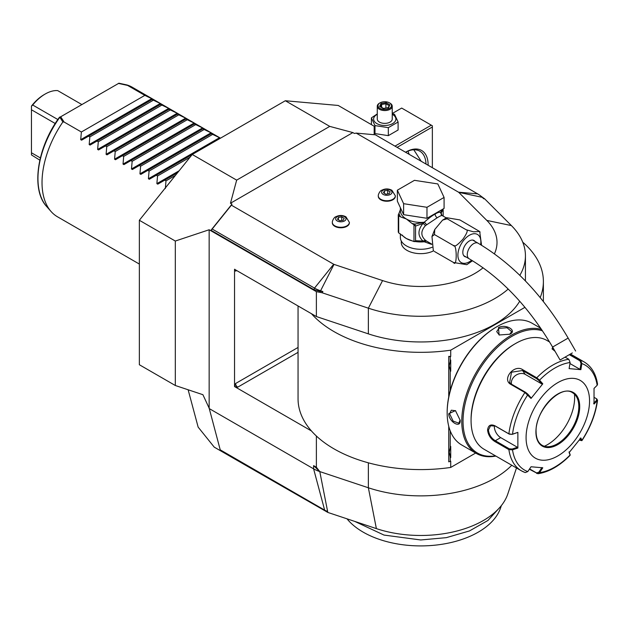 <?xml version="1.0" encoding="UTF-8"?>
<svg xmlns="http://www.w3.org/2000/svg" width="629" height="629" viewBox="0 0 629 629"><rect width="100%" height="100%" fill="white"/><g stroke="black" fill="none" stroke-linecap="round" stroke-linejoin="round"><path stroke-width="0.94" d="M245.727 464.556L245.97 465.46L327.803 512.423L327.615 511.432A14.27 8.24 180 0 1 324.658 510.127L220.221 449.829L209.158 408.166L202.908 394.697L175.31 385.498L139.347 364.734L139.347 220.276L192.238 154.482L285.322 100.742L338.213 105.46L374.176 126.225L374.176 134.488L374.64 134.755M285.322 100.742L329.753 126.39L352.869 132.585L354.379 133.458L356.195 133.104L375.379 134.818L477.694 193.889A28.627 16.527 180 0 1 482.246 197.317L483.662 198.733L484.7 198.89L480.918 196.114M175.31 385.498L175.31 241.041L209.158 229.758L316.379 291.659L322.103 292.76L322.897 291.549L320.255 291.424L313.902 289.662L210.982 230.245L231.983 204.126L230.466 203.253L236.661 180.13L192.238 154.482L156.275 175.247L157.541 175.978L156.873 183.637L179.123 170.789M236.661 180.13L329.753 126.39M175.31 241.041L139.347 220.276M209.158 408.166L209.158 229.758M245.97 465.46L214.237 447.14L198.143 427.115L188.134 389.776M516.488 467.976L507.8 493.969A88.681 51.201 180 0 1 376.378 528.612L327.803 512.423M246.073 464.76L246.222 465.318M316.379 291.659L316.379 316.544L311.449 313.698A122.671 70.825 0 0 0 450.718 350.18L524.956 307.322M298.052 305.961L298.052 398.77A122.671 70.825 0 0 0 311.449 430.959L234.546 386.56L234.546 269.298L311.449 313.698M316.379 436.007L316.379 467.229L313.596 465.617L313.596 468.833L209.158 408.543M316.379 316.544L368.366 333.865A104.721 60.455 0 0 0 519.711 301.22M508.193 289.065A104.721 60.455 180 0 1 368.366 308.179L322.103 292.76M484.7 198.89L511.408 225.591A104.721 60.455 180 0 1 525.435 255.822A104.721 60.455 180 0 1 519.829 275.337M231.983 204.126L231.378 205.172L333.692 264.243A1.494 0.865 0 0 0 333.999 264.384L382.574 280.573A76.298 44.046 0 0 0 483.096 267.789M494.418 253.817A76.298 44.046 0 0 0 486.791 220.402L458.753 192.356A1.494 0.865 0 0 0 458.51 192.175L356.195 133.104M230.466 203.253L352.869 132.585M401.271 240.986L401.271 242.424A19.444 11.228 0 0 0 406.971 250.366A19.444 11.228 0 0 0 433.656 250.806L433.751 250.94M332.34 222.611A8.531 4.922 0 0 0 332.324 222.855A8.531 4.922 0 0 0 334.825 226.33A8.531 4.922 0 0 0 344.118 227.399A8.531 4.922 0 0 0 349.378 222.855A8.531 4.922 0 0 0 349.37 222.611M378.304 196.067A8.531 4.922 0 0 0 378.288 196.311A8.531 4.922 0 0 0 380.789 199.794A8.531 4.922 0 0 0 390.082 200.863A8.531 4.922 0 0 0 395.342 196.311A8.531 4.922 0 0 0 395.334 196.067M322.897 291.549L320.436 290.732A28.627 16.527 180 0 1 314.508 288.106L212.193 229.035L210.982 230.245M212.193 229.035L231.378 205.172M400.374 233.854L400.374 237.542A20.348 11.747 180 0 0 406.334 245.845A20.348 11.747 0 0 0 432.099 247.276M441.983 215.44L441.181 212.956L440.756 213.074L442.116 215.535C441.55 215.354 439.915 216.093 437.226 217.752L425.44 225.622C420.659 231 420.659 235.883 425.44 240.262L426.493 241.025L424.261 241.78L431.659 244.414M425.44 240.262L422.971 241.033L415.549 240.726L415.549 226.07L422.971 223.468C417.64 230.151 417.64 236.001 422.971 241.033L424.433 241.512L426.493 241.025L431.628 244.013M447.164 218.782L466.207 229.774L473.511 231.818L479.62 231.472L459.862 219.914L446.59 217.705L447.164 218.782L442.572 220.134L434.741 229.522L434.474 234.57L431.974 236.48L433.279 250.263M472.513 260.76L466.781 264.699L453.509 262.49C457.102 268.261 457.094 243.926 453.509 245.569C454.484 247.181 457.66 245.019 463.03 239.067C467.182 233.013 468.243 229.915 466.207 229.774M434.474 251.498L453.509 262.49M434.474 234.57L453.509 245.569M479.699 231.614L481.547 245.239M466.058 256.978A9.278 5.354 -60 0 1 464.745 256.561A9.278 5.354 -60 0 1 462.818 252.315A9.278 5.354 -60 0 1 466.867 242.983A9.278 5.354 -60 0 1 474.014 240.498A9.278 5.354 -60 0 1 475.037 241.434M572.343 352.932L560.085 360.008L572.343 352.932M570.849 353.797L562.672 358.514L570.849 353.797M440.725 213.05L440.756 212.712A1.494 1.203 17 0 0 440.787 212.979L442.045 215.48L446.213 217.878M441.063 210.157L441.063 210.668A20.348 11.747 0 0 1 440.756 212.712C439.852 211.831 437.965 212.287 435.103 214.088C432.32 215.55 428.703 218.263 424.261 222.234L426.493 224.553L424.567 222.367M403.621 214.678L397.363 201.194L397.363 190.194L414.464 180.326L437.823 183.935L444.082 197.427L444.082 208.419L426.981 218.287L403.621 214.678L403.621 203.686L397.363 190.194M444.082 197.427L426.981 207.295L426.981 218.287M426.981 207.295L403.621 203.686M400.374 209.693L399.014 213.278A21.842 12.611 0 0 0 400.72 216.95L406.334 218.971L411.956 223.437A21.842 12.611 0 0 0 414.943 224.05L424.261 222.234A20.348 11.747 0 0 1 406.334 218.971A20.348 11.747 0 0 1 400.374 210.668L400.374 207.688M402.135 234.994A20.348 11.747 0 0 0 406.334 238.517L413.976 241.575L413.976 224.742L411.956 223.437M412.805 241.033A20.348 11.747 0 0 1 406.334 238.517L398.692 232.879L398.692 215.778L400.72 216.95M415.549 226.07L413.976 224.742M415.297 225.552L414.943 224.05L413.418 224.286M424.268 222.517L422.971 223.468A2.996 0.896 -138.6 0 1 425.44 225.622M415.046 241.332L415.549 240.726M424.567 241.599L413.976 241.575L415.297 241.174M424.268 241.528L424.261 241.78A20.348 11.747 0 0 1 414.849 241.457M399.014 213.278L398.275 214.874A23.037 13.303 0 0 0 398.692 215.778M398.692 232.879A23.037 13.303 180 0 1 398.275 231.975L398.275 214.874M442.855 209.127A1.494 1.179 24.9 0 1 443.115 209.496L441.181 212.956A2.996 2.846 -33.7 0 0 441.582 215.063L441.849 215.354M443.02 209.032L443.115 209.496M440.787 212.979L441.707 209.787M443.17 216.124L443.17 210.117M344.519 216.706A5.189 2.996 180 0 1 344.519 220.936A5.189 2.996 180 0 1 337.183 220.936A5.189 2.996 0 0 1 337.183 216.706A5.189 2.996 0 0 1 344.519 216.706M337.514 219.34L339.959 220.748L343.292 220.229L344.189 218.302L341.744 216.895L338.41 217.414L337.514 219.34M338.41 217.414L338.41 219.851M341.744 216.895L341.744 220.472M390.491 190.162A5.189 2.996 180 0 1 390.491 194.4A5.189 2.996 180 0 1 383.147 194.4A5.189 2.996 0 0 1 383.147 190.162A5.189 2.996 0 0 1 390.491 190.162M383.486 192.796L385.923 194.212L389.265 193.693L390.153 191.766L387.716 190.359L384.374 190.87L383.486 192.796M384.374 190.87L384.374 193.315M387.716 190.359L387.716 193.936M511.786 465.263A104.721 60.455 180 0 1 368.366 487.774L319.791 471.585L316.379 467.229M327.615 511.432L319.791 471.585A29.917 17.274 180 0 1 313.596 468.833L324.658 510.127M319.791 471.585L313.596 465.617M311.449 430.959A122.671 70.825 0 0 0 450.718 467.441L475.658 453.045M450.718 467.441L450.718 461.136L450.23 461.411L450.23 456.937L449.224 452.275L450.23 447.612A12.116 6.998 -60 0 1 450.718 446.417L450.718 457.574A12.116 6.998 -60 0 1 450.23 456.937M450.23 461.411L448.736 461.82L448.736 426.234M448.736 396.938L448.736 356.368L450.718 356.494L450.718 350.18M540.193 297.58A122.671 70.825 0 0 0 543.385 281.509A122.671 70.825 0 0 0 522.738 242.181M234.546 386.56L237.723 387.165A2.996 1.73 60 0 1 235.608 383.501L234.727 386.45M234.727 269.188L235.608 271.13A2.996 1.73 60 0 1 235.891 270.069M450.23 390.593L450.23 370.567L449.224 365.905L450.23 361.243L450.23 356.769L450.718 356.494M540.146 327.347L540.146 327.906M450.23 447.612L450.23 430.896M449.224 365.874L450.718 371.204A12.116 6.998 -60 0 1 450.23 370.567M450.718 371.204L450.718 360.047A12.116 6.998 -60 0 0 450.23 361.243M450.23 356.769L448.736 356.368M449.224 452.243L450.718 457.574M496.847 326.726L496.25 327.072A69.41 40.075 120 0 0 447.164 412.081L447.164 412.813A70.306 40.594 120 0 0 461.725 445.002L476.326 453.43A70.306 40.594 120 0 0 495.841 456.064M540.775 328.267L532.04 323.22A70.306 40.594 120 0 0 496.879 326.703L496.879 326.703A70.306 40.594 120 0 0 447.164 412.813M541.6 329.478A70.306 40.594 120 0 0 511.479 335.131A70.306 40.594 120 0 0 465.546 397.088A70.306 40.594 120 0 0 476.326 453.43M509.891 334.219L499.111 334.982L498.467 327.623C505.567 323.558 517.667 330.539 509.891 334.219L509.899 334.211M460.176 420.329C460.86 428.907 448.776 421.894 448.752 413.733L455.443 410.603L460.176 420.314M542.536 330.87A69.41 40.075 120 0 0 512.116 336.232A69.41 40.075 120 0 0 463.77 411.051A69.41 40.075 120 0 0 495.455 455.836M549.62 342.011L546.916 340.446A62.829 36.278 120 0 0 515.497 343.56L514.443 344.173A61.335 35.413 120 0 0 471.074 419.291L471.074 420.51L471.074 419.291M515.497 343.56A62.829 36.278 120 0 0 471.074 420.51A62.829 36.278 120 0 0 484.086 449.271L521.37 470.799A62.829 36.278 -60 0 1 508.885 449.625L494.874 441.534C490.604 438.814 488.167 434.985 487.577 430.039C488.175 425.369 490.604 423.938 494.874 425.747L508.885 433.837L512.21 434.372L517.871 432.359L517.871 448.037L512.509 449.837L508.885 449.625L509.309 448.823L495.29 440.732C491.273 438.185 488.985 434.623 488.419 430.039L490.541 425.778L495.29 426.069L509.309 434.159L512.21 434.372M570.078 354.237L580.653 360.346L581.864 363.562L580.874 369.663L569.111 368.618L570.11 362.508A60.612 34.996 -60 0 0 539.548 380.152L542.788 383.816L531.033 398.44L524.916 392.527L510.905 384.437C501.486 379.531 514.145 363.743 522.738 369.703L536.757 377.801L539.548 380.152L538.809 380.466L541.97 384.036L525.231 374.373A8.979 7.076 144.9 0 0 515.615 375.45A8.979 7.076 144.9 0 0 511.456 384.154M570.11 362.508L568.82 359.285L565.078 357.13M555.092 351.367L552.073 348.82L552.702 347.224M517.871 432.359L512.509 434.167A60.612 34.996 -60 0 1 527.794 394.776L527.817 394.147L525.553 392.299L511.534 384.209L509.655 382.487L511.503 372.195L522.526 370.528L536.545 378.619L538.809 380.466M552.309 349.189L553.135 347.979M569.331 354.67L580.024 360.849L581.023 363.428L580.048 369.38L569.945 363.546M596.685 398.935L597.55 400.248L594.028 404.07L594.028 388.392L597.149 385.302A60.612 34.996 -60 0 0 581.864 363.562L581.023 363.428M597.149 385.302L597.542 384.233C595.985 373.862 591.543 366.448 584.199 361.974A62.829 36.278 -60 0 0 580.653 360.346L580.024 360.849M524.916 472.434A62.829 36.278 -60 0 1 521.37 470.799L525.246 472.583L527.794 471.577L531.033 466.765L542.788 467.811L539.548 472.631L537.944 473.731L529.374 469.226M570.055 454.429L569.056 451.889M537.944 473.731C548.889 472.072 559.606 465.94 570.102 455.333L570.031 454.193M594.185 397.41L596.268 398.613L597.149 400.972A60.612 34.996 -60 0 1 581.864 440.355L580.874 437.988L569.111 452.621L570.11 454.987A60.612 34.996 -60 0 1 539.548 472.631L538.809 472.222L536.545 472.914L529.594 468.904M527.794 471.577A60.612 34.996 -60 0 1 512.509 449.837L512.21 449.027L509.309 448.823M512.21 449.027L517.431 447.274L500.692 437.611A8.979 5.181 60 0 1 494.402 425.644M589.546 400.972A44.879 25.907 120 0 0 557.813 382.644A44.879 25.907 120 0 0 526.08 437.611A44.879 25.907 120 0 0 557.813 455.931A44.879 25.907 120 0 0 589.546 400.972M531.033 398.44L530.978 397.709L527.817 394.147M542.788 383.816L541.97 384.036M580.874 369.663L580.048 369.38M596.63 400.288L593.595 403.307M596.268 398.613L596.952 399.108M580.048 438.216L581.023 440.52L581.911 440.638L579.309 440.072M541.97 467.528L538.809 472.222M517.431 447.274L517.871 448.037M542.206 445.348A30.365 17.533 120 0 0 565.605 437.21A30.365 17.533 120 0 0 578.861 406.649A30.365 17.533 120 0 0 572.571 392.748C560.887 384.044 535.004 410.894 536.089 431.691C536.207 438.429 538.251 442.981 542.206 445.348A30.365 17.533 120 0 0 549.675 446.606A30.365 17.533 120 0 0 557.341 443.815A30.365 17.533 120 0 0 578.814 406.617A30.365 17.533 120 0 0 577.398 398.589A30.365 17.533 120 0 0 572.547 392.732M544.376 446.268A38.448 22.196 120 0 0 547.442 444.695A38.448 22.196 120 0 0 574.458 394.163M499.324 335.076L496.698 331.601L498.891 328.354L507.029 327.74L511.66 331.601L509.671 334.337M460.176 420.07L458.793 423.168L453.132 421.084L449.601 413.733L451.315 410.21L455.632 410.745M500.024 507.194L487.97 520.442L469.478 530.931L446.323 537.653L420.722 539.965L384.02 535.075L354.732 521.402M501.376 505.567L500.613 507.831A81.369 46.978 180 0 1 415.392 545.807A81.369 46.978 180 0 1 347.011 518.823M139.347 264.062L57.522 216.816A74.796 43.181 -60 0 1 51.114 211.556A74.796 43.181 -60 0 1 42.025 182.575A74.796 43.181 -60 0 1 62.861 121.971L59.857 117.261L118.543 83.437L127.593 85.41L144.843 95.364L152.705 99.138L88.571 136.163L89.837 136.894L89.176 144.552L160.269 103.502L161.166 104.021L160.505 104.406L161.166 104.021M160.269 103.502L152.045 99.516M168.737 108.392L160.505 104.406L97.039 141.045L98.297 141.777L97.637 149.435L168.737 108.392L169.633 108.911L168.965 109.289L169.633 108.911M177.197 113.275L168.965 109.289L105.499 145.936L106.765 146.667L106.097 154.325L177.197 113.275L178.093 113.794L177.433 114.179L178.093 113.794M185.657 118.158L177.433 114.179L113.959 150.818L115.225 151.55L114.564 159.208L185.657 118.158L186.554 118.677L185.893 119.062L186.554 118.677M194.117 123.048L185.893 119.062L122.427 155.709L123.685 156.432L123.025 164.098L194.117 123.048L195.021 123.567L194.353 123.944L195.021 123.567M202.585 127.931L194.353 123.944L130.887 160.592L132.153 161.323L131.485 168.981L202.585 127.931L203.482 128.45L202.813 128.835L203.482 128.45M211.045 132.821L202.813 128.835L139.347 165.474L140.613 166.205L139.945 173.863L211.045 132.821L211.942 133.332L211.281 133.718L211.942 133.332M219.505 137.704L211.281 133.718L147.807 170.365L149.073 171.096L148.413 178.754L219.505 137.704L220.409 138.223M165.333 188.527L166.001 180.861L164.735 180.138L157.769 184.155L156.873 183.637M149.309 179.273L156.275 175.247L149.309 179.273L148.413 178.754M140.849 174.382L147.807 170.365L140.849 174.382L139.945 173.863M132.381 169.5L139.347 165.474L132.381 169.5L131.485 168.981M123.921 164.609L130.887 160.592L123.921 164.609L123.025 164.098M115.461 159.727L122.427 155.709L115.461 159.727L114.564 159.208M106.993 154.844L113.959 150.818L106.993 154.844L106.097 154.325M98.533 149.954L105.499 145.936L98.533 149.954L97.637 149.435M90.073 145.071L97.039 141.045L90.073 145.071L89.176 144.552M81.605 140.181L88.571 136.163L81.605 140.181L80.709 139.669L81.377 132.004L64.127 122.05L62.861 121.971M117.481 84.05L118.857 83.193L126.979 84.954A74.796 43.181 -60 0 1 132.318 87.266L220.488 138.168M126.979 84.954L127.593 85.41M144.843 95.364L81.377 132.004M64.127 122.05L60.714 116.821L59.527 117.151C37.048 147.453 30.679 189.691 46.782 206.666L51.114 211.556M152.045 99.524L152.705 99.138M153.303 100.247L89.837 136.894M161.771 105.137L98.297 141.777M170.231 110.02L106.765 146.667M178.691 114.903L115.225 151.55M187.159 119.793L123.685 156.432M195.619 124.676L132.153 161.323M204.079 129.566L140.613 166.205M212.539 134.449L149.073 171.096M190.044 157.211L157.541 175.978M157.769 184.155L177.575 172.723M175.381 175.444L166.001 180.861M59.857 117.261L59.857 117.261A72.689 41.97 120 0 0 46.782 206.666M81.904 104.587L57.687 90.6A35.9 20.726 120 0 0 45.202 94.02L45.202 94.02A35.9 20.726 120 0 0 32.716 105.019L57.844 119.526M39.831 160.175L31.45 154.907L31.45 106.089A34.406 19.869 -60 0 1 44.14 94.633L45.202 94.02M32.716 105.019L31.45 106.207M55.226 123.504L31.45 109.776M40.358 157.918L31.45 152.776M408.079 151.07A14.215 8.208 -120 0 0 409.235 154.364M392.237 113.519L401.679 108.07L431.297 125.171L394.981 146.14M397.096 147.359L432.359 127.003L432.359 125.776L431.297 125.171M432.359 127.003L432.359 167.715M405.563 152.249A31.419 18.139 -60 0 1 405.909 152.037A31.419 18.139 -60 0 1 428.129 164.869A31.419 18.139 -60 0 1 428.121 165.27M405.571 152.249A29.917 17.274 -60 0 1 419.81 151.172A29.917 17.274 -60 0 1 425.998 164.043M413.796 149.781L421.21 161.283M392.237 113.613L394.525 114.305L398.102 122.01L398.102 130.006L388.329 135.652L374.986 133.584L374.176 132.263M398.102 122.01L388.329 127.656L374.986 125.588L371.409 117.882L377.274 113.912M392.237 114.305A11.125 6.424 180 0 1 392.622 114.517A11.125 6.424 180 0 1 392.622 123.606A11.125 6.424 180 0 1 376.889 123.606A11.125 6.424 180 0 1 377.274 114.305M392.237 106.238A7.477 4.317 0 0 1 387.621 110.224A7.477 4.317 0 0 1 379.468 109.289A7.477 4.317 180 0 1 377.274 106.238L377.274 119.062A7.477 4.317 0 0 0 379.468 122.112A7.477 4.317 0 0 0 387.621 123.048A7.477 4.317 0 0 0 392.237 119.062L392.237 106.238A7.477 4.317 0 0 0 390.043 103.18L389.516 102.873L390.043 103.18M388.329 127.656L388.329 135.652M374.986 125.588L374.986 133.584M371.409 117.882L371.409 124.628M377.274 106.238A7.477 4.317 180 0 1 379.468 103.18A7.477 4.317 180 0 1 379.743 103.03M379.995 108.377A6.73 3.884 180 0 1 379.995 102.873A6.73 3.884 180 0 1 389.516 102.873A6.73 3.884 0 0 1 389.516 108.377A6.73 3.884 0 0 1 379.995 108.377M383.383 108.581L388.51 107.795L389.878 104.831L386.127 102.669L381.001 103.455L379.633 106.419L383.611 108.715M379.633 106.419L380.482 106.914M381.001 103.455L381.63 104.445L380.576 106.71M386.127 102.669L385.899 103.785L381.63 104.445L381.63 107.315M389.878 104.831L387.983 107.724M388.51 107.795L387.881 108.054L388.51 107.795M385.899 108.046L385.899 103.785L388.989 105.57M382.574 280.573L368.366 308.179L368.366 333.865M511.408 225.591L486.791 220.402M458.753 192.356L482.246 197.317M458.51 192.175L477.694 193.889M333.999 264.384L320.255 291.424M313.902 289.662L314.508 288.106L333.692 264.243M480.635 244.689A16.244 9.38 120 0 0 469.383 235.27A16.244 9.38 120 0 0 457.896 255.162A16.244 9.38 120 0 0 469.383 261.79A16.244 9.38 120 0 0 471.64 260.233M472.701 240.081L478.095 243.203A8.979 5.181 120 0 0 473.613 243.643A8.979 5.181 120 0 0 467.748 251.553A8.979 5.181 120 0 0 469.124 258.747L463.722 255.633M478.095 243.203C513.288 264.149 543.307 295.772 568.152 338.08L552.6 347.059C529.107 307.259 501.282 277.821 469.124 258.747M435.103 214.088A2.996 1.73 -120 0 0 437.226 217.752M332.324 222.359A8.531 4.922 0 0 0 334.825 225.842A8.531 4.922 180 0 0 344.118 226.912A8.531 4.922 180 0 0 349.378 222.359L345.95 216.824C342.522 215.032 339.11 215.039 335.721 216.848C334.408 216.777 332.041 221.038 332.324 222.359L332.324 222.855M378.288 195.823A8.531 4.922 0 0 0 380.789 199.307A8.531 4.922 180 0 0 390.082 200.376A8.531 4.922 180 0 0 395.342 195.823L391.922 190.288C388.486 188.496 385.074 188.496 381.685 190.304C380.372 190.241 378.005 194.503 378.288 195.823L378.288 196.311M368.366 462.818L368.366 487.774L376.378 528.612M298.052 352.334L237.723 387.165M236.661 270.517L235.608 271.13M298.052 347.452L235.608 383.501M509.309 434.159L508.885 433.837A62.829 36.278 -60 0 1 524.916 392.527L525.553 392.299M536.545 378.619L536.757 377.801A62.829 36.278 -60 0 1 568.82 359.285M494.874 425.747L495.29 426.069M510.905 384.437L511.534 384.209M522.738 369.703L522.526 370.528L525.231 374.373M536.757 473.488L536.545 472.914M494.874 441.534L495.29 440.732L500.692 437.611M487.577 430.039L488.419 430.039M535.916 431.934A30.963 17.879 120 0 0 557.813 444.577A30.963 17.879 120 0 0 579.71 406.649A30.963 17.879 120 0 0 557.813 394.006A30.963 17.879 120 0 0 535.916 431.934M498.467 327.623L498.891 328.354M448.752 413.733L449.601 413.733M80.709 139.669L151.809 98.619M525.435 280.974L525.435 255.822M431.974 236.48L434.741 229.522M442.572 220.134L446.59 217.705M480.092 232.148L479.62 231.472M552.6 347.059L560.085 360.008M568.152 338.08L575.629 351.037M349.378 222.855L349.378 222.359M395.342 196.311L395.342 195.823M543.385 281.509L543.385 301.55M496.25 327.072L496.879 326.703M570.44 354.033L584.199 361.974M570.149 455.137L570.071 454.335M597.55 400.248C595.671 414.071 590.458 427.531 581.911 440.638M379.995 102.873L379.468 103.18M388.14 107.701L383.517 108.416L380.231 106.505"/></g></svg>
